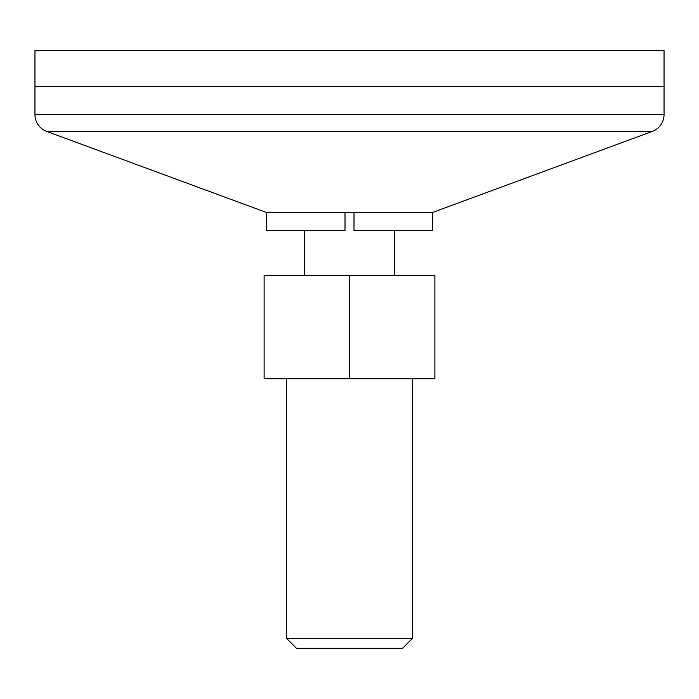 <?xml version="1.0" encoding="UTF-8"?>
<svg xmlns="http://www.w3.org/2000/svg" width="699" height="699" viewBox="0 0 699 699"><rect width="100%" height="100%" fill="white"/><g stroke="black" fill="none" stroke-linecap="round" stroke-linejoin="round"><path stroke-width="1.05" d="M432.629 212.444L432.506 230.417L353.991 230.417L353.991 212.444L345.009 212.444L345.009 230.417L266.494 230.417L266.371 212.444L432.629 212.444L652.298 131.403A17.973 17.973 0 0 0 664.05 114.54L664.05 50.678L34.95 50.678L34.95 86.624L664.05 86.624L34.95 86.624L34.95 114.54L664.05 114.54M266.371 212.444L46.702 131.403A17.973 17.973 0 0 1 34.95 114.54M394.437 275.354L394.437 230.417M304.563 275.354L304.563 230.417M412.41 638.44L286.59 638.44L296.472 648.322L402.528 648.322L412.41 638.44L412.41 378.709M286.59 638.44L286.59 378.709M349.5 275.354L434.874 275.354L434.874 378.709L264.126 378.709L264.126 275.354L349.5 275.354L349.5 378.709M46.702 131.403L652.298 131.403"/></g></svg>

